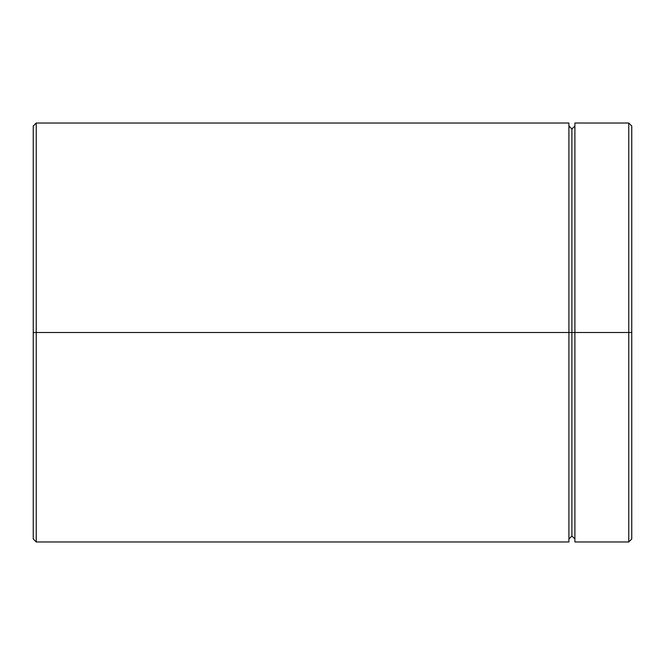 <?xml version="1.0" encoding="UTF-8"?>
<svg xmlns="http://www.w3.org/2000/svg" width="665" height="665" viewBox="0 0 665 665"><rect width="100%" height="100%" fill="white"/><g stroke="black" fill="none" stroke-linecap="round" stroke-linejoin="round"><path stroke-width="1" d="M574.893 332.5L571.9 332.5L571.9 129.01L571.9 332.5L33.25 332.5L33.25 538.982L33.25 126.017L33.25 332.5L36.242 332.5L36.242 541.975L36.242 332.5L568.908 332.5L568.908 541.975L568.908 123.025L568.908 332.5L571.9 332.5L571.9 129.01L571.9 535.99L571.9 332.5L571.9 535.99L571.9 332.5L574.893 332.5L574.893 541.975L574.893 332.5L628.758 332.5L628.758 541.975L628.758 332.5L574.893 332.5L574.893 123.025L574.893 332.5M631.75 332.5L628.758 332.5L628.758 123.025L628.758 332.5L631.75 332.5L631.75 538.982L631.75 126.017L631.75 332.5M568.908 123.025L36.242 123.025L36.242 332.5L36.242 123.025L33.25 126.017M568.908 126.017L571.9 129.01L574.893 126.017M568.908 541.975L36.242 541.975L33.25 538.982M574.893 541.975L628.758 541.975L631.75 538.982M631.75 126.017L628.758 123.025L574.893 123.025M574.893 538.982L571.9 535.99L568.908 538.982"/></g></svg>
